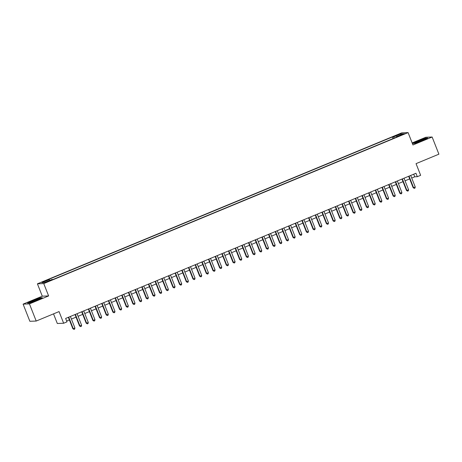 <?xml version="1.0" encoding="UTF-8"?>
<svg xmlns="http://www.w3.org/2000/svg" width="462" height="462" viewBox="0 0 462 462"><rect width="100%" height="100%" fill="white"/><g stroke="black" fill="none" stroke-linecap="round" stroke-linejoin="round"><path stroke-width="0.69" d="M48.666 281.381L50.323 280.538L47.569 281.427L45.917 282.27L48.666 281.381M53.523 313.871L57.311 323.492L63.652 323.244L66.99 321.864L65.639 318.433L415.956 173.267L417.307 176.698L420.645 175.317L416.048 163.646L438.9 154.175L432.137 137.018L425.797 137.26L412.15 142.914M23.1 304.129L29.863 321.292L36.203 321.044L29.441 303.886L48.626 295.934L43.757 283.576L37.416 283.824L42.285 296.177L23.1 304.129L29.441 303.886M43.757 283.576L408.09 132.606L401.749 132.854L37.416 283.824M401.975 134.575L398.902 136.001L403.037 134.534L404.643 133.714L401.975 134.575L402.113 134.916M394.34 138.051L393.607 136.925L392.405 136.971L48.094 279.649L49.295 279.602L41.955 282.646L44.56 282.542L51.9 279.504L53.101 279.458L397.412 136.781L396.211 136.827L396.275 137.254M393.607 136.925L400.947 133.888L403.551 133.784L396.211 136.827M63.652 323.244L59.055 311.579L36.203 321.044M408.09 132.606L412.953 144.964L432.137 137.018M411.723 178.049L414.737 176.796L417.307 176.698M66.661 321.032L69.375 319.906M71.414 319.063L76.045 317.146M78.09 316.297L82.721 314.379M84.76 313.531L89.391 311.613M91.436 310.77L96.067 308.847M98.106 308.004L102.737 306.087M104.782 305.238L109.407 303.32M111.452 302.471L116.083 300.554M118.128 299.705L122.753 297.788M124.798 296.945L129.429 295.022M131.468 294.178L136.099 292.261M138.144 291.412L142.775 289.495M144.814 288.646L149.445 286.729M151.49 285.88L156.121 283.963M158.16 283.119L162.791 281.196M164.836 280.353L169.467 278.436M171.506 277.587L176.138 275.67M178.182 274.821L182.808 272.903M184.852 272.054L189.484 270.137M191.522 269.294L196.154 267.371M198.198 266.528L202.83 264.611M204.868 263.762L209.5 261.844M211.544 260.995L216.176 259.078M218.214 258.235L222.846 256.312M224.89 255.469L229.522 253.546M231.56 252.702L236.192 250.785M238.236 249.936L242.862 248.019M244.906 247.17L249.538 245.253M251.582 244.41L256.208 242.486M258.252 241.643L262.884 239.72M264.922 238.877L269.554 236.96M271.598 236.111L276.23 234.194M278.268 233.345L282.9 231.427M284.944 230.584L289.576 228.661M291.614 227.818L296.246 225.901M298.29 225.052L302.916 223.134M304.96 222.286L309.592 220.368M311.636 219.519L316.262 217.602M318.306 216.759L322.938 214.836M324.977 213.993L329.608 212.075M331.652 211.226L336.284 209.309M338.323 208.46L342.954 206.543M344.998 205.694L349.63 203.777M351.669 202.933L356.3 201.01M358.345 200.167L362.976 198.25M365.015 197.401L369.646 195.484M371.691 194.635L376.316 192.718M378.361 191.869L382.992 189.951M385.031 189.108L389.662 187.185M391.707 186.342L396.338 184.425M398.377 183.576L403.008 181.658M405.053 180.809L409.684 178.892M413.709 174.197L414.737 176.796M393.041 138.588L392.405 136.971M49.295 279.602L49.798 280.376M400.693 134.973L400.947 133.888M418.387 140.806L412.901 143.434L414.812 143.364L422.204 140.656L427.691 138.028L425.779 138.098L418.445 140.962M48.626 295.934L42.285 296.177M29.458 303.043L36.856 300.34L42.337 297.707L40.431 297.782L33.033 300.485L27.553 303.118L29.458 303.043M408.656 176.293L413.149 187.693L413.577 187.682L409.032 176.138M415.246 186.989L414.968 188.092L414.304 188.369L413.577 187.682L415.246 186.989L410.701 175.445M414.304 188.369L413.149 187.693M421.465 140.823A4.811 0.375 -21.5 0 0 424.803 139.172A4.811 0.375 -21.5 0 0 419.236 140.91A4.811 0.375 -21.5 0 0 415.933 142.666A4.811 0.375 -21.5 0 0 421.465 140.823M413.328 143.422L418.497 140.939L425.664 138.317L427.2 138.259M39.31 298.972A4.811 0.375 -21.5 0 0 39.455 298.85A4.811 0.375 -21.5 0 0 35.84 299.821A4.811 0.375 -21.5 0 0 30.688 302.125A4.811 0.375 -21.5 0 0 30.584 302.344A4.811 0.375 -21.5 0 0 34.766 301.045A4.811 0.375 -21.5 0 0 39.31 298.972M27.98 303.101L33.148 300.618L40.315 298.002L41.851 297.938M401.986 179.054L406.479 190.46L406.907 190.442L402.362 178.904M408.575 189.755L408.298 190.858L407.628 191.135L406.907 190.442L408.575 189.755L404.025 178.211M407.628 191.135L406.479 190.46M395.31 181.82L399.803 193.226L400.231 193.208L395.686 181.664M401.9 192.515L401.622 193.624L400.958 193.901L400.231 193.208L401.9 192.515L397.355 180.977M400.958 193.901L399.803 193.226M388.64 184.586L393.133 195.992L393.56 195.975L389.016 184.43M395.229 195.282L394.952 196.39L394.282 196.662L393.56 195.975L395.229 195.282L390.679 183.737M394.282 196.662L393.133 195.992M381.964 187.353L386.457 198.758L386.89 198.741L382.34 187.197M388.554 198.048L388.276 199.151L387.612 199.428L386.89 198.741L388.554 198.048L384.009 186.504M387.612 199.428L386.457 198.758M375.294 190.119L379.787 201.519L380.214 201.507L375.67 189.963M381.883 200.814L381.606 201.917L380.936 202.194L380.214 201.507L381.883 200.814L377.339 189.27M380.936 202.194L379.787 201.519M368.624 192.879L373.111 204.285L373.544 204.268L368.994 192.729M375.208 203.58L374.93 204.683L374.266 204.961L373.544 204.268L375.208 203.58L370.663 192.036M374.266 204.961L373.111 204.285M361.948 195.645L366.441 207.051L366.868 207.034L362.323 195.49M368.537 206.341L368.26 207.45L367.59 207.727L366.868 207.034L368.537 206.341L363.992 194.802M367.59 207.727L366.441 207.051M355.278 198.412L359.771 209.817L360.198 209.8L355.648 198.256M361.867 209.107L361.59 210.21L360.92 210.487L360.198 209.8L361.867 209.107L357.317 197.563M360.92 210.487L359.771 209.817M348.602 201.178L353.095 212.584L353.522 212.566L348.977 201.022M355.191 211.873L354.914 212.976L354.25 213.253L353.522 212.566L355.191 211.873L350.646 200.329M354.25 213.253L353.095 212.584M341.932 203.944L346.425 215.344L346.852 215.327L342.302 203.788M348.521 214.639L348.244 215.742L347.574 216.02L346.852 215.327L348.521 214.639L343.971 203.095M347.574 216.02L346.425 215.344M335.256 206.705L339.749 218.11L340.176 218.093L335.631 206.549M341.845 217.406L341.568 218.509L340.904 218.786L340.176 218.093L341.845 217.406L337.3 205.861M340.904 218.786L339.749 218.11M328.586 209.471L333.079 220.876L333.506 220.859L328.961 209.315M335.175 220.166L334.898 221.275L334.228 221.552L333.506 220.859L335.175 220.166L330.625 208.628M334.228 221.552L333.079 220.876M321.91 212.237L326.403 223.643L326.83 223.625L322.285 212.081M328.499 222.932L328.222 224.035L327.558 224.313L326.83 223.625L328.499 222.932L323.954 211.388M327.558 224.313L326.403 223.643M315.24 215.003L319.733 226.403L320.16 226.392L315.615 214.847M321.829 225.699L321.552 226.802L320.882 227.079L320.16 226.392L321.829 225.699L317.284 214.154M320.882 227.079L319.733 226.403M308.564 217.764L313.057 229.169L313.49 229.152L308.939 217.614M315.153 228.465L314.876 229.568L314.212 229.845L313.49 229.152L315.153 228.465L310.608 216.921M314.212 229.845L313.057 229.169M301.894 220.53L306.387 231.936L306.814 231.918L302.269 220.374M308.483 231.231L308.206 232.334L307.536 232.611L306.814 231.918L308.483 231.231L303.938 219.687M307.536 232.611L306.387 231.936M295.224 223.296L299.717 234.702L300.144 234.684L295.593 223.14M301.813 233.991L301.536 235.1L300.866 235.377L300.144 234.684L301.813 233.991L297.262 222.453M300.866 235.377L299.717 234.702M288.548 226.062L293.041 237.468L293.468 237.451L288.923 225.906M295.137 236.758L294.86 237.861L294.196 238.138L293.468 237.451L295.137 236.758L290.592 225.213M294.196 238.138L293.041 237.468M281.878 228.829L286.371 240.228L286.798 240.217L282.247 228.673M288.467 239.524L288.19 240.627L287.52 240.904L286.798 240.217L288.467 239.524L283.916 227.98M287.52 240.904L286.371 240.228M275.202 231.589L279.695 242.995L280.122 242.977L275.577 231.439M281.791 242.29L281.514 243.393L280.85 243.67L280.122 242.977L281.791 242.29L277.246 230.746M280.85 243.67L279.695 242.995M268.532 234.355L273.025 245.761L273.452 245.744L268.907 234.199M275.121 245.056L274.844 246.159L274.174 246.437L273.452 245.744L275.121 245.056L270.57 233.512M274.174 246.437L273.025 245.761M261.856 237.122L266.349 248.527L266.776 248.51L262.231 236.966M268.445 247.817L268.168 248.926L267.504 249.197L266.776 248.51L268.445 247.817L263.9 236.273M267.504 249.197L266.349 248.527M255.186 239.888L259.679 251.293L260.106 251.276L255.561 239.732M261.775 250.583L261.498 251.686L260.828 251.963L260.106 251.276L261.775 250.583L257.23 239.039M260.828 251.963L259.679 251.293M248.51 242.654L253.003 254.054L253.436 254.042L248.885 242.498M255.099 253.349L254.822 254.452L254.158 254.729L253.436 254.042L255.099 253.349L250.554 241.805M254.158 254.729L253.003 254.054M241.84 245.414L246.333 256.82L246.76 256.803L242.215 245.264M248.429 256.115L248.152 257.219L247.482 257.496L246.76 256.803L248.429 256.115L243.884 244.571M247.482 257.496L246.333 256.82M235.17 248.181L239.657 259.586L240.09 259.569L235.539 248.025M241.759 258.876L241.476 259.985L240.812 260.262L240.09 259.569L241.759 258.876L237.208 247.337M240.812 260.262L239.657 259.586M228.494 250.947L232.987 262.352L233.414 262.335L228.869 250.791M235.083 261.642L234.806 262.751L234.136 263.022L233.414 262.335L235.083 261.642L230.538 250.098M234.136 263.022L232.987 262.352M221.824 253.713L226.316 265.119L226.744 265.101L222.193 253.557M228.413 264.408L228.136 265.511L227.466 265.789L226.744 265.101L228.413 264.408L223.862 252.864M227.466 265.789L226.316 265.119M215.148 256.479L219.641 267.879L220.068 267.868L215.523 256.323M221.737 267.175L221.46 268.278L220.796 268.555L220.068 267.868L221.737 267.175L217.192 255.63M220.796 268.555L219.641 267.879M208.477 259.24L212.97 270.645L213.398 270.628L208.853 259.09M215.067 269.941L214.79 271.044L214.12 271.321L213.398 270.628L215.067 269.941L210.516 258.397M214.12 271.321L212.97 270.645M201.802 262.006L206.295 273.412L206.722 273.394L202.177 261.85M208.391 272.701L208.114 273.81L207.45 274.087L206.722 273.394L208.391 272.701L203.846 261.163M207.45 274.087L206.295 273.412M195.131 264.772L199.624 276.178L200.052 276.161L195.507 264.616M201.721 275.468L201.444 276.576L200.774 276.848L200.052 276.161L201.721 275.468L197.17 263.923M200.774 276.848L199.624 276.178M188.456 267.538L192.949 278.944L193.382 278.927L188.831 267.382M195.045 278.234L194.768 279.337L194.104 279.614L193.382 278.927L195.045 278.234L190.5 266.69M194.104 279.614L192.949 278.944M181.785 270.305L186.278 281.704L186.706 281.693L182.161 270.149M188.375 281L188.098 282.103L187.428 282.38L186.706 281.693L188.375 281L183.83 269.456M187.428 282.38L186.278 281.704M175.115 273.065L179.602 284.471L180.036 284.453L175.485 272.915M181.699 283.766L181.422 284.869L180.757 285.146L180.036 284.453L181.699 283.766L177.154 272.222M180.757 285.146L179.602 284.471M168.439 275.831L172.932 287.237L173.36 287.22L168.815 275.675M175.029 286.527L174.752 287.635L174.082 287.913L173.36 287.22L175.029 286.527L170.484 274.988M174.082 287.913L172.932 287.237M161.769 278.598L166.262 290.003L166.69 289.986L162.139 278.442M168.359 289.293L168.081 290.396L167.411 290.673L166.69 289.986L168.359 289.293L163.808 277.749M167.411 290.673L166.262 290.003M155.093 281.364L159.586 292.769L160.014 292.752L155.469 281.208M161.683 292.059L161.405 293.162L160.741 293.439L160.014 292.752L161.683 292.059L157.138 280.515M160.741 293.439L159.586 292.769M148.423 284.13L152.916 295.53L153.344 295.513L148.793 283.974M155.013 294.825L154.735 295.928L154.065 296.206L153.344 295.513L155.013 294.825L150.462 283.281M154.065 296.206L152.916 295.53M141.747 286.89L146.24 298.296L146.668 298.279L142.123 286.735M148.337 297.592L148.059 298.695L147.395 298.972L146.668 298.279L148.337 297.592L143.792 286.047M147.395 298.972L146.24 298.296M135.077 289.657L139.57 301.062L139.998 301.045L135.453 289.501M141.667 300.352L141.389 301.461L140.719 301.738L139.998 301.045L141.667 300.352L137.116 288.814M140.719 301.738L139.57 301.062M128.401 292.423L132.894 303.829L133.322 303.811L128.777 292.267M134.991 303.118L134.713 304.221L134.049 304.498L133.322 303.811L134.991 303.118L130.446 291.574M134.049 304.498L132.894 303.829M121.731 295.189L126.224 306.595L126.652 306.577L122.107 295.033M128.321 305.884L128.043 306.987L127.373 307.265L126.652 306.577L128.321 305.884L123.776 294.34M127.373 307.265L126.224 306.595M115.055 297.95L119.548 309.355L119.981 309.338L115.431 297.799M121.645 308.651L121.367 309.754L120.703 310.031L119.981 309.338L121.645 308.651L117.1 297.106M120.703 310.031L119.548 309.355M108.385 300.716L112.878 312.121L113.305 312.104L108.761 300.56M114.974 311.417L114.697 312.52L114.027 312.797L113.305 312.104L114.974 311.417L110.43 299.873M114.027 312.797L112.878 312.121M101.715 303.482L106.202 314.888L106.635 314.87L102.085 303.326M108.304 314.177L108.027 315.286L107.357 315.563L106.635 314.87L108.304 314.177L103.754 302.639M107.357 315.563L106.202 314.888M95.039 306.248L99.532 317.654L99.959 317.637L95.415 306.092M101.628 316.944L101.351 318.047L100.687 318.324L99.959 317.637L101.628 316.944L97.084 305.399M100.687 318.324L99.532 317.654M88.369 309.014L92.862 320.414L93.289 320.403L88.739 308.859M94.958 319.71L94.681 320.813L94.011 321.09L93.289 320.403L94.958 319.71L90.408 308.166M94.011 321.09L92.862 320.414M81.693 311.775L86.186 323.181L86.613 323.163L82.069 311.625M88.282 322.476L88.005 323.579L87.341 323.856L86.613 323.163L88.282 322.476L83.737 310.932M87.341 323.856L86.186 323.181M75.023 314.541L79.516 325.947L79.943 325.929L75.398 314.385M81.612 325.242L81.335 326.345L80.665 326.622L79.943 325.929L81.612 325.242L77.062 313.698M80.665 326.622L79.516 325.947M68.347 317.307L72.84 328.713L73.267 328.696L68.722 317.151M74.936 328.003L74.659 329.111L73.995 329.383L73.267 328.696L74.936 328.003L70.391 316.464M73.995 329.383L72.84 328.713M400.635 135.51L400.508 135.181"/></g></svg>
